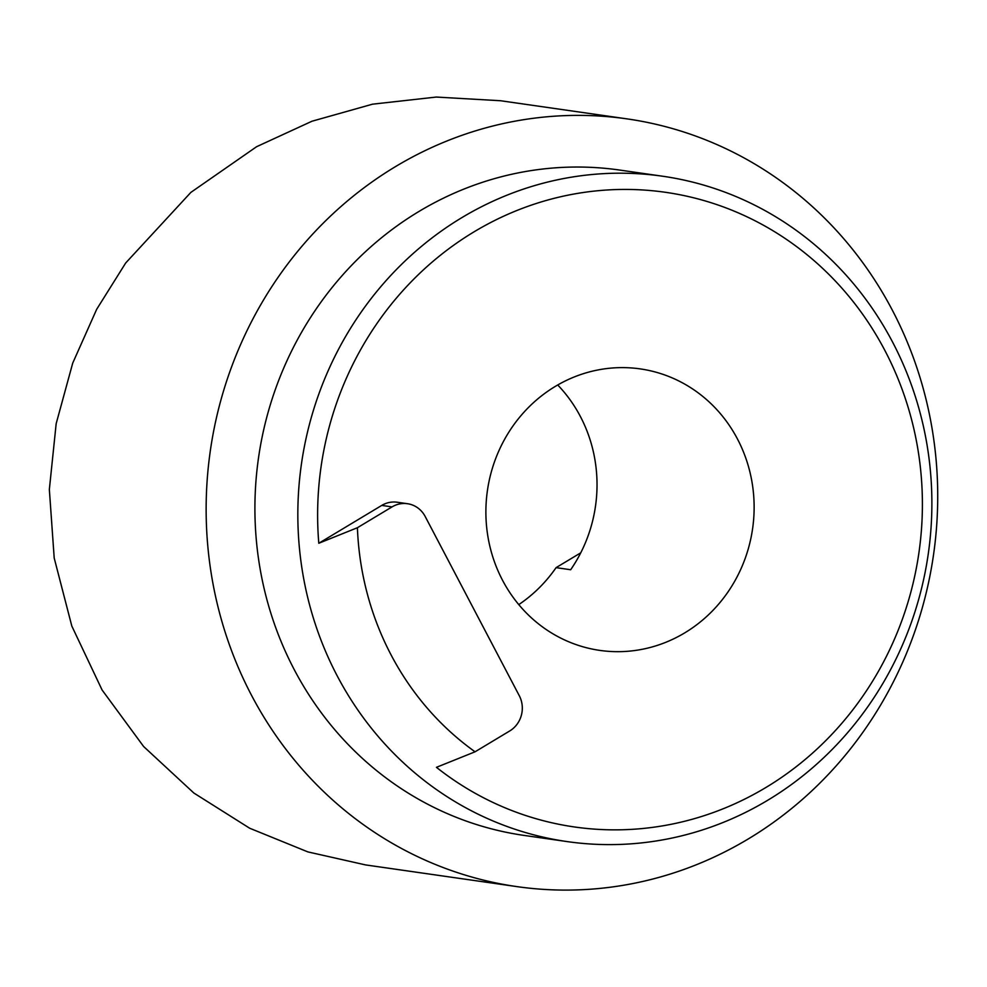 <?xml version="1.0" encoding="UTF-8"?>
<svg xmlns="http://www.w3.org/2000/svg" width="987" height="987" viewBox="0 0 987 987"><rect width="100%" height="100%" fill="white"/><g stroke="black" fill="none" stroke-linecap="round" stroke-linejoin="round"><path stroke-width="1.48" d="M474.13 231.785A320.578 302.01 -81.8 0 1 884.883 350.471A320.578 302.01 -81.8 0 1 765.887 787.503A320.578 302.01 -81.8 0 1 436.439 767.331L475.055 751.798A289.561 272.782 98.2 0 1 357.405 527.724L318.801 543.257A320.578 302.01 -81.8 0 1 474.13 231.785M767.8 800.21A336.098 316.617 98.2 0 0 926.978 444.532A336.098 316.617 98.2 0 0 662.573 176.217A336.098 316.617 98.2 0 0 461.916 217.596A336.098 316.617 98.2 0 0 302.738 573.274A336.098 316.617 98.2 0 0 567.143 841.59A336.098 316.617 98.2 0 0 767.8 800.21M662.573 176.217L619.651 170.06A336.098 316.617 98.2 0 0 418.994 211.44A336.098 316.617 98.2 0 0 259.815 567.118A336.098 316.617 98.2 0 0 524.22 835.434L567.143 841.59M555.299 386.398A142.19 133.948 98.2 0 0 487.96 536.879A142.19 133.948 98.2 0 0 599.825 650.396A142.19 133.948 98.2 0 0 684.707 632.889A142.19 133.948 98.2 0 0 752.057 482.409A142.19 133.948 98.2 0 0 640.193 368.891A142.19 133.948 98.2 0 0 555.299 386.398M626.992 118.872L500.545 100.736L436.229 97.059L372.518 104.178L311.954 121.241L256.608 146.705L190.886 192.379L125.67 263.011L96.677 309.301L72.73 363.08L56.173 423.657L49.35 489.478L54.199 558.025L71.817 626.066L102.093 689.999L143.621 746.505L193.859 793.03L249.674 828.229L307.87 851.904L365.597 864.92L516.88 886.61A387.805 365.326 98.2 0 0 748.405 838.864A387.805 365.326 98.2 0 0 932.061 428.469A387.805 365.326 98.2 0 0 626.992 118.872A387.805 365.326 98.2 0 0 395.466 166.63A387.805 365.326 98.2 0 0 211.798 577.025A387.805 365.326 98.2 0 0 516.88 886.61M518.78 604.599A142.19 133.948 98.2 0 0 556.076 567.648L570.671 569.733A142.19 133.948 -81.8 0 0 557.717 384.979M580.763 552.819L556.076 567.648M318.801 543.257L381.747 505.418L392.049 506.899A25.859 24.354 -81.8 0 1 407.495 503.715A25.859 24.354 -81.8 0 1 425.175 516.472L519.298 695.736A25.859 24.354 -81.8 0 1 509.699 730.972L475.055 751.798M392.049 506.899L357.405 527.724M381.747 505.418A25.859 24.354 -81.8 0 1 397.193 502.235L407.495 503.715"/></g></svg>
